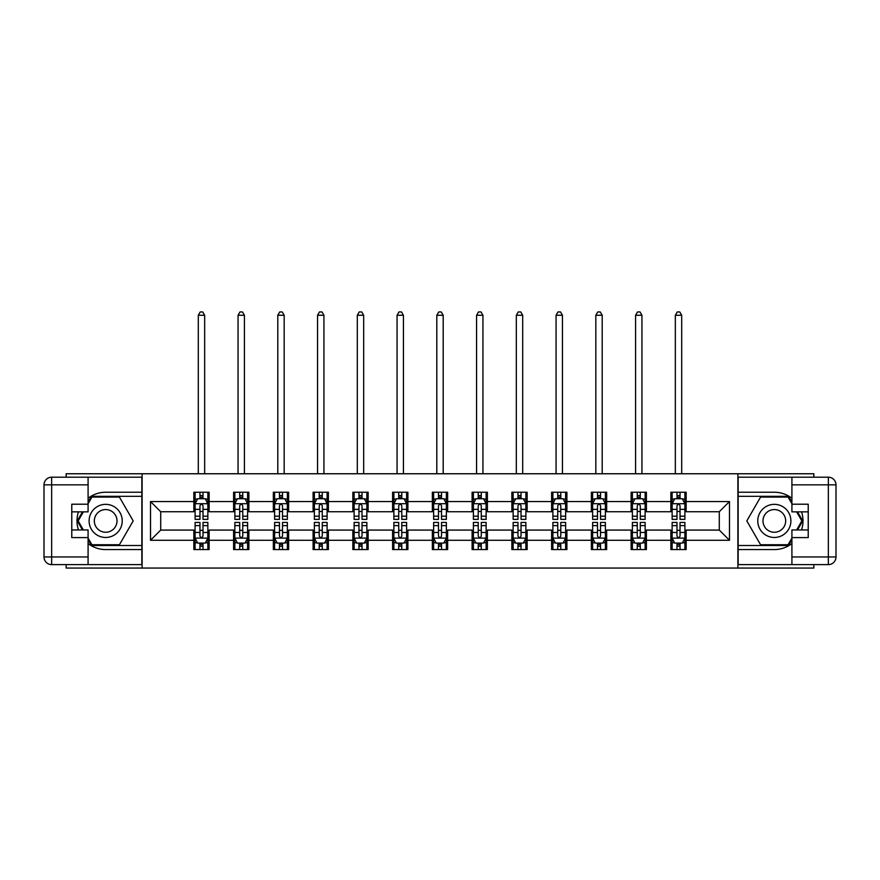 <?xml version="1.0" encoding="UTF-8"?>
<svg xmlns="http://www.w3.org/2000/svg" width="880" height="880" viewBox="0 0 880 880"><rect width="100%" height="100%" fill="white"/><g stroke="black" fill="none" stroke-linecap="round" stroke-linejoin="round"><path stroke-width="1.32" d="M66.165 564.608L66.165 568.051L813.835 568.051L813.835 564.608M813.835 477.202L813.835 473.759L737.891 473.759L737.891 568.051M737.891 473.759L66.165 473.759L66.165 477.202M142.109 568.051L142.109 473.759M686.158 501.545L686.158 492.239L670.868 492.239L670.868 501.545L646.404 501.545L646.404 492.239L631.125 492.239L631.125 501.545L606.661 501.545L606.661 492.239L591.371 492.239L591.371 501.545L566.907 501.545L566.907 492.239L551.617 492.239L551.617 501.545L527.153 501.545L527.153 492.239L511.863 492.239L511.863 501.545L487.399 501.545L487.399 492.239L472.109 492.239L472.109 501.545L447.645 501.545L447.645 492.239L432.355 492.239L432.355 501.545L407.891 501.545L407.891 492.239L392.601 492.239L392.601 501.545L368.137 501.545L368.137 492.239L352.847 492.239L352.847 501.545L328.383 501.545L328.383 492.239L313.093 492.239L313.093 501.545L288.629 501.545L288.629 492.239L273.339 492.239L273.339 501.545L248.875 501.545L248.875 492.239L233.596 492.239L233.596 501.545L209.132 501.545L209.132 492.239L193.842 492.239L193.842 501.545L150.513 501.545L150.513 540.276L160.71 530.079L193.842 530.079L193.842 549.571L209.132 549.571L209.132 530.079L233.596 530.079L233.596 549.571L248.875 549.571L248.875 530.079L273.339 530.079L273.339 549.571L288.629 549.571L288.629 530.079L313.093 530.079L313.093 549.571L328.383 549.571L328.383 530.079L352.847 530.079L352.847 549.571L368.137 549.571L368.137 530.079L392.601 530.079L392.601 549.571L407.891 549.571L407.891 530.079L432.355 530.079L432.355 549.571L447.645 549.571L447.645 530.079L472.109 530.079L472.109 549.571L487.399 549.571L487.399 530.079L511.863 530.079L511.863 549.571L527.153 549.571L527.153 530.079L551.617 530.079L551.617 549.571L566.907 549.571L566.907 530.079L591.371 530.079L591.371 549.571L606.661 549.571L606.661 530.079L631.125 530.079L631.125 549.571L646.404 549.571L646.404 530.079L670.868 530.079L670.868 549.571L686.158 549.571L686.158 530.079L719.29 530.079L719.29 511.731L686.158 511.731L686.158 501.545L729.487 501.545L729.487 540.276L686.158 540.276M670.868 540.276L646.404 540.276M631.125 540.276L606.661 540.276M591.371 540.276L566.907 540.276M551.617 540.276L527.153 540.276M511.863 540.276L487.399 540.276M472.109 540.276L447.645 540.276M432.355 540.276L407.891 540.276M392.601 540.276L368.137 540.276M352.847 540.276L328.383 540.276M313.093 540.276L288.629 540.276M273.339 540.276L248.875 540.276M233.596 540.276L209.132 540.276M193.842 540.276L150.513 540.276M670.868 501.545L670.868 511.731L646.404 511.731L646.404 501.545M631.125 501.545L631.125 511.731L606.661 511.731L606.661 501.545M591.371 501.545L591.371 511.731L566.907 511.731L566.907 501.545M551.617 501.545L551.617 511.731L527.153 511.731L527.153 501.545M511.863 501.545L511.863 511.731L487.399 511.731L487.399 501.545M472.109 501.545L472.109 511.731L447.645 511.731L447.645 501.545M432.355 501.545L432.355 511.731L407.891 511.731L407.891 501.545M392.601 501.545L392.601 511.731L368.137 511.731L368.137 501.545M352.847 501.545L352.847 511.731L328.383 511.731L328.383 501.545M313.093 501.545L313.093 511.731L288.629 511.731L288.629 501.545M273.339 501.545L273.339 511.731L248.875 511.731L248.875 501.545M233.596 501.545L233.596 511.731L209.132 511.731L209.132 501.545M193.842 501.545L193.842 511.731L160.71 511.731L150.513 501.545M160.71 511.731L160.71 530.079M729.487 540.276L719.29 530.079M719.29 511.731L729.487 501.545M193.842 498.608L195.107 498.608M199.958 498.608L203.016 498.608M207.856 498.608L209.132 498.608M193.842 511.478L195.107 511.478M199.958 511.478L203.016 511.478M207.856 511.478L209.132 511.478M193.842 530.332L195.107 530.332M199.958 530.332L203.016 530.332M207.856 530.332L209.132 530.332M193.842 543.202L195.107 543.202M199.958 543.202L203.016 543.202M207.856 543.202L209.132 543.202M233.596 530.332L234.861 530.332M239.712 530.332L242.759 530.332M247.61 530.332L248.875 530.332M233.596 543.202L234.861 543.202M239.712 543.202L242.759 543.202M247.61 543.202L248.875 543.202M233.596 498.608L234.861 498.608M239.712 498.608L242.759 498.608M247.61 498.608L248.875 498.608M233.596 511.478L234.861 511.478M239.712 511.478L242.759 511.478M247.61 511.478L248.875 511.478M273.339 530.332L274.615 530.332M279.455 530.332L282.513 530.332M287.364 530.332L288.629 530.332M273.339 543.202L274.615 543.202M279.455 543.202L282.513 543.202M287.364 543.202L288.629 543.202M273.339 498.608L274.615 498.608M279.455 498.608L282.513 498.608M287.364 498.608L288.629 498.608M273.339 511.478L274.615 511.478M279.455 511.478L282.513 511.478M287.364 511.478L288.629 511.478M313.093 530.332L314.369 530.332M319.209 530.332L322.267 530.332M327.107 530.332L328.383 530.332M313.093 543.202L314.369 543.202M319.209 543.202L322.267 543.202M327.107 543.202L328.383 543.202M313.093 498.608L314.369 498.608M319.209 498.608L322.267 498.608M327.107 498.608L328.383 498.608M313.093 511.478L314.369 511.478M319.209 511.478L322.267 511.478M327.107 511.478L328.383 511.478M352.847 530.332L354.123 530.332M358.963 530.332L362.021 530.332M366.861 530.332L368.137 530.332M352.847 543.202L354.123 543.202M358.963 543.202L362.021 543.202M366.861 543.202L368.137 543.202M352.847 498.608L354.123 498.608M358.963 498.608L362.021 498.608M366.861 498.608L368.137 498.608M352.847 511.478L354.123 511.478M358.963 511.478L362.021 511.478M366.861 511.478L368.137 511.478M392.601 530.332L393.877 530.332M398.717 530.332L401.775 530.332M406.615 530.332L407.891 530.332M392.601 543.202L393.877 543.202M398.717 543.202L401.775 543.202M406.615 543.202L407.891 543.202M392.601 498.608L393.877 498.608M398.717 498.608L401.775 498.608M406.615 498.608L407.891 498.608M392.601 511.478L393.877 511.478M398.717 511.478L401.775 511.478M406.615 511.478L407.891 511.478M432.355 530.332L433.631 530.332M438.471 530.332L441.529 530.332M446.369 530.332L447.645 530.332M432.355 543.202L433.631 543.202M438.471 543.202L441.529 543.202M446.369 543.202L447.645 543.202M432.355 498.608L433.631 498.608M438.471 498.608L441.529 498.608M446.369 498.608L447.645 498.608M432.355 511.478L433.631 511.478M438.471 511.478L441.529 511.478M446.369 511.478L447.645 511.478M472.109 530.332L473.385 530.332M478.225 530.332L481.283 530.332M486.123 530.332L487.399 530.332M472.109 543.202L473.385 543.202M478.225 543.202L481.283 543.202M486.123 543.202L487.399 543.202M472.109 498.608L473.385 498.608M478.225 498.608L481.283 498.608M486.123 498.608L487.399 498.608M472.109 511.478L473.385 511.478M478.225 511.478L481.283 511.478M486.123 511.478L487.399 511.478M511.863 530.332L513.139 530.332M517.979 530.332L521.037 530.332M525.877 530.332L527.153 530.332M511.863 543.202L513.139 543.202M517.979 543.202L521.037 543.202M525.877 543.202L527.153 543.202M511.863 498.608L513.139 498.608M517.979 498.608L521.037 498.608M525.877 498.608L527.153 498.608M511.863 511.478L513.139 511.478M517.979 511.478L521.037 511.478M525.877 511.478L527.153 511.478M551.617 530.332L552.893 530.332M557.733 530.332L560.791 530.332M565.631 530.332L566.907 530.332M551.617 543.202L552.893 543.202M557.733 543.202L560.791 543.202M565.631 543.202L566.907 543.202M551.617 498.608L552.893 498.608M557.733 498.608L560.791 498.608M565.631 498.608L566.907 498.608M551.617 511.478L552.893 511.478M557.733 511.478L560.791 511.478M565.631 511.478L566.907 511.478M591.371 530.332L592.636 530.332M597.487 530.332L600.545 530.332M605.385 530.332L606.661 530.332M591.371 543.202L592.636 543.202M597.487 543.202L600.545 543.202M605.385 543.202L606.661 543.202M591.371 498.608L592.636 498.608M597.487 498.608L600.545 498.608M605.385 498.608L606.661 498.608M591.371 511.478L592.636 511.478M597.487 511.478L600.545 511.478M605.385 511.478L606.661 511.478M631.125 530.332L632.39 530.332M637.241 530.332L640.288 530.332M645.139 530.332L646.404 530.332M631.125 543.202L632.39 543.202M637.241 543.202L640.288 543.202M645.139 543.202L646.404 543.202M631.125 498.608L632.39 498.608M637.241 498.608L640.288 498.608M645.139 498.608L646.404 498.608M631.125 511.478L632.39 511.478M637.241 511.478L640.288 511.478M645.139 511.478L646.404 511.478M670.868 530.332L672.144 530.332M676.984 530.332L680.042 530.332M684.893 530.332L686.158 530.332M670.868 543.202L672.144 543.202M676.984 543.202L680.042 543.202M684.893 543.202L686.158 543.202M670.868 498.608L672.144 498.608M676.984 498.608L680.042 498.608M684.893 498.608L686.158 498.608M670.868 511.478L672.144 511.478M676.984 511.478L680.042 511.478M684.893 511.478L686.158 511.478M203.016 495.55L199.958 495.55M207.856 516.186L203.016 516.186L203.016 519.376L207.856 519.376L207.856 503.833L205.304 498.74L197.659 498.74L195.107 503.833L195.107 519.376L199.958 519.376L199.958 516.186L195.107 516.186M195.107 503.833L195.107 492.239M207.856 503.833L207.856 492.239M199.958 498.74L199.958 492.239M203.016 492.239L203.016 498.74M203.016 516.186L203.016 505.747C201.993 503.778 200.97 503.778 199.958 505.747L199.958 516.186M204.666 473.759L204.666 315.26L198.297 315.26L198.297 473.759M198.297 315.26L200.211 311.949L202.752 311.949L204.666 315.26M199.958 546.26L203.016 546.26M195.107 525.635L199.958 525.635L199.958 522.434L195.107 522.434L195.107 537.977L197.659 543.081L205.304 543.081L207.856 537.977L207.856 522.434L203.016 522.434L203.016 525.635L207.856 525.635M207.856 537.977L207.856 549.571M195.107 537.977L195.107 549.571M203.016 543.081L203.016 549.571M199.958 549.571L199.958 543.081M199.958 525.635L199.958 536.074C200.97 538.032 201.993 538.032 203.016 536.074L203.016 525.635M113.949 506.561A16.566 16.566 0 0 0 91.322 512.622A16.566 16.566 0 0 0 97.383 535.249A16.566 16.566 0 0 0 120.01 529.188A16.566 16.566 0 0 0 113.949 506.561M111.342 511.082A11.341 11.341 0 0 0 95.843 515.24A11.341 11.341 0 0 0 100.001 530.728A11.341 11.341 0 0 0 115.489 526.581A11.341 11.341 0 0 0 111.342 511.082M88.088 503.712L91.916 497.079L119.427 497.079L133.177 520.905L119.427 544.731L91.916 544.731L88.088 538.109M83.38 529.958L78.155 520.905L83.38 511.863M782.617 506.561A16.566 16.566 0 0 0 759.99 512.622A16.566 16.566 0 0 0 766.051 535.249A16.566 16.566 0 0 0 788.678 529.188A16.566 16.566 0 0 0 782.617 506.561M779.999 511.082A11.341 11.341 0 0 0 764.511 515.24A11.341 11.341 0 0 0 768.658 530.728A11.341 11.341 0 0 0 784.157 526.581A11.341 11.341 0 0 0 779.999 511.082M791.912 538.109L788.084 544.731L760.573 544.731L746.823 520.905L760.573 497.079L788.084 497.079L791.912 503.712M796.62 511.863L801.845 520.905L796.62 529.958M88.088 543.554A28.666 28.666 0 0 0 105.666 549.571L141.856 549.571L141.856 564.608L51.645 564.608A7.645 7.645 0 0 1 44 556.963L44 484.847A7.645 7.645 0 0 1 51.645 477.202L88.088 477.202L88.088 511.863L71.775 511.863M88.088 477.202L141.856 477.202L141.856 492.239L105.666 492.239A28.666 28.666 0 0 0 88.088 498.267M78.463 511.863A28.666 28.666 0 0 0 78.463 529.958M141.856 549.571L141.856 492.239M71.775 529.958L88.088 529.958L88.088 564.608M88.088 504.218L71.775 504.218L71.775 537.603L88.088 537.603M141.856 496.32L91.465 496.32L88.088 502.183M88.088 539.638L91.465 545.501L141.856 545.501M82.5 511.863L77.275 520.905L82.5 529.958M791.912 498.267A28.666 28.666 0 0 0 774.334 492.239L738.144 492.239L738.144 477.202L828.355 477.202A7.645 7.645 0 0 1 836 484.847L836 556.963A7.645 7.645 0 0 1 828.355 564.608L791.912 564.608L791.912 529.958L808.225 529.958M791.912 564.608L738.144 564.608L738.144 549.571L774.334 549.571A28.666 28.666 0 0 0 791.912 543.554M801.537 529.958A28.666 28.666 0 0 0 801.537 511.863M738.144 492.239L738.144 549.571M808.225 511.863L791.912 511.863L791.912 477.202M791.912 537.603L808.225 537.603L808.225 504.218L791.912 504.218M738.144 545.501L788.535 545.501L791.912 539.638M791.912 502.183L788.535 496.32L738.144 496.32M797.5 529.958L802.725 520.905L797.5 511.863M242.759 495.55L239.712 495.55M247.61 516.186L242.759 516.186L242.759 519.376L247.61 519.376L247.61 503.833L245.058 498.74L237.413 498.74L234.861 503.833L234.861 519.376L239.712 519.376L239.712 516.186L234.861 516.186M234.861 503.833L234.861 492.239M247.61 503.833L247.61 492.239M239.712 498.74L239.712 492.239M242.759 492.239L242.759 498.74M242.759 516.186L242.759 505.747C241.747 503.778 240.724 503.778 239.712 505.747L239.712 516.186M244.42 473.759L244.42 315.26L238.051 315.26L238.051 473.759M238.051 315.26L239.965 311.949L242.506 311.949L244.42 315.26M282.513 495.55L279.455 495.55M287.364 516.186L282.513 516.186L282.513 519.376L287.364 519.376L287.364 503.833L284.812 498.74L277.167 498.74L274.615 503.833L274.615 519.376L279.455 519.376L279.455 516.186L274.615 516.186M274.615 503.833L274.615 492.239M287.364 503.833L287.364 492.239M279.455 498.74L279.455 492.239M282.513 492.239L282.513 498.74M282.513 516.186L282.513 505.747C281.501 503.778 280.478 503.778 279.455 505.747L279.455 516.186M284.174 473.759L284.174 315.26L277.805 315.26L277.805 473.759M277.805 315.26L279.719 311.949L282.26 311.949L284.174 315.26M239.712 546.26L242.759 546.26M234.861 525.635L239.712 525.635L239.712 522.434L234.861 522.434L234.861 537.977L237.413 543.081L245.058 543.081L247.61 537.977L247.61 522.434L242.759 522.434L242.759 525.635L247.61 525.635M247.61 537.977L247.61 549.571M234.861 537.977L234.861 549.571M242.759 543.081L242.759 549.571M239.712 549.571L239.712 543.081M239.712 525.635L239.712 536.074C240.724 538.032 241.747 538.032 242.759 536.074L242.759 525.635M279.455 546.26L282.513 546.26M274.615 525.635L279.455 525.635L279.455 522.434L274.615 522.434L274.615 537.977L277.167 543.081L284.812 543.081L287.364 537.977L287.364 522.434L282.513 522.434L282.513 525.635L287.364 525.635M287.364 537.977L287.364 549.571M274.615 537.977L274.615 549.571M282.513 543.081L282.513 549.571M279.455 549.571L279.455 543.081M279.455 525.635L279.455 536.074C280.478 538.032 281.501 538.032 282.513 536.074L282.513 525.635M322.267 495.55L319.209 495.55M327.107 516.186L322.267 516.186L322.267 519.376L327.107 519.376L327.107 503.833L324.566 498.74L316.921 498.74L314.369 503.833L314.369 519.376L319.209 519.376L319.209 516.186L314.369 516.186M314.369 503.833L314.369 492.239M327.107 503.833L327.107 492.239M319.209 498.74L319.209 492.239M322.267 492.239L322.267 498.74M322.267 516.186L322.267 505.747C321.255 503.778 320.232 503.778 319.209 505.747L319.209 516.186M323.928 473.759L323.928 315.26L317.559 315.26L317.559 473.759M317.559 315.26L319.462 311.949L322.014 311.949L323.928 315.26M362.021 495.55L358.963 495.55M366.861 516.186L362.021 516.186L362.021 519.376L366.861 519.376L366.861 503.833L364.32 498.74L356.675 498.74L354.123 503.833L354.123 519.376L358.963 519.376L358.963 516.186L354.123 516.186M354.123 503.833L354.123 492.239M366.861 503.833L366.861 492.239M358.963 498.74L358.963 492.239M362.021 492.239L362.021 498.74M362.021 516.186L362.021 505.747C361.009 503.778 359.986 503.778 358.963 505.747L358.963 516.186M363.682 473.759L363.682 315.26L357.313 315.26L357.313 473.759M357.313 315.26L359.216 311.949L361.768 311.949L363.682 315.26M401.775 495.55L398.717 495.55M406.615 516.186L401.775 516.186L401.775 519.376L406.615 519.376L406.615 503.833L404.074 498.74L396.429 498.74L393.877 503.833L393.877 519.376L398.717 519.376L398.717 516.186L393.877 516.186M393.877 503.833L393.877 492.239M406.615 503.833L406.615 492.239M398.717 498.74L398.717 492.239M401.775 492.239L401.775 498.74M401.775 516.186L401.775 505.747C400.763 503.778 399.74 503.778 398.717 505.747L398.717 516.186M403.436 473.759L403.436 315.26L397.067 315.26L397.067 473.759M397.067 315.26L398.97 311.949L401.522 311.949L403.436 315.26M319.209 546.26L322.267 546.26M314.369 525.635L319.209 525.635L319.209 522.434L314.369 522.434L314.369 537.977L316.921 543.081L324.566 543.081L327.107 537.977L327.107 522.434L322.267 522.434L322.267 525.635L327.107 525.635M327.107 537.977L327.107 549.571M314.369 537.977L314.369 549.571M322.267 543.081L322.267 549.571M319.209 549.571L319.209 543.081M319.209 525.635L319.209 536.074C320.232 538.032 321.255 538.032 322.267 536.074L322.267 525.635M358.963 546.26L362.021 546.26M354.123 525.635L358.963 525.635L358.963 522.434L354.123 522.434L354.123 537.977L356.675 543.081L364.32 543.081L366.861 537.977L366.861 522.434L362.021 522.434L362.021 525.635L366.861 525.635M366.861 537.977L366.861 549.571M354.123 537.977L354.123 549.571M362.021 543.081L362.021 549.571M358.963 549.571L358.963 543.081M358.963 525.635L358.963 536.074C359.986 538.032 360.998 538.032 362.021 536.074L362.021 525.635M398.717 546.26L401.775 546.26M393.877 525.635L398.717 525.635L398.717 522.434L393.877 522.434L393.877 537.977L396.429 543.081L404.074 543.081L406.615 537.977L406.615 522.434L401.775 522.434L401.775 525.635L406.615 525.635M406.615 537.977L406.615 549.571M393.877 537.977L393.877 549.571M401.775 543.081L401.775 549.571M398.717 549.571L398.717 543.081M398.717 525.635L398.717 536.074C399.74 538.032 400.752 538.032 401.775 536.074L401.775 525.635M441.529 495.55L438.471 495.55M446.369 516.186L441.529 516.186L441.529 519.376L446.369 519.376L446.369 503.833L443.817 498.74L436.183 498.74L433.631 503.833L433.631 519.376L438.471 519.376L438.471 516.186L433.631 516.186M433.631 503.833L433.631 492.239M446.369 503.833L446.369 492.239M438.471 498.74L438.471 492.239M441.529 492.239L441.529 498.74M441.529 516.186L441.529 505.747C440.506 503.778 439.494 503.778 438.471 505.747L438.471 516.186M443.19 473.759L443.19 315.26L436.81 315.26L436.81 473.759M436.81 315.26L438.724 311.949L441.276 311.949L443.19 315.26M438.471 546.26L441.529 546.26M433.631 525.635L438.471 525.635L438.471 522.434L433.631 522.434L433.631 537.977L436.183 543.081L443.817 543.081L446.369 537.977L446.369 522.434L441.529 522.434L441.529 525.635L446.369 525.635M446.369 537.977L446.369 549.571M433.631 537.977L433.631 549.571M441.529 543.081L441.529 549.571M438.471 549.571L438.471 543.081M438.471 525.635L438.471 536.074C439.494 538.032 440.506 538.032 441.529 536.074L441.529 525.635M481.283 495.55L478.225 495.55M486.123 516.186L481.283 516.186L481.283 519.376L486.123 519.376L486.123 503.833L483.571 498.74L475.926 498.74L473.385 503.833L473.385 519.376L478.225 519.376L478.225 516.186L473.385 516.186M473.385 503.833L473.385 492.239M486.123 503.833L486.123 492.239M478.225 498.74L478.225 492.239M481.283 492.239L481.283 498.74M481.283 516.186L481.283 505.747C480.26 503.778 479.248 503.778 478.225 505.747L478.225 516.186M482.933 473.759L482.933 315.26L476.564 315.26L476.564 473.759M476.564 315.26L478.478 311.949L481.03 311.949L482.933 315.26M478.225 546.26L481.283 546.26M473.385 525.635L478.225 525.635L478.225 522.434L473.385 522.434L473.385 537.977L475.926 543.081L483.571 543.081L486.123 537.977L486.123 522.434L481.283 522.434L481.283 525.635L486.123 525.635M486.123 537.977L486.123 549.571M473.385 537.977L473.385 549.571M481.283 543.081L481.283 549.571M478.225 549.571L478.225 543.081M478.225 525.635L478.225 536.074C479.237 538.032 480.26 538.032 481.283 536.074L481.283 525.635M521.037 495.55L517.979 495.55M525.877 516.186L521.037 516.186L521.037 519.376L525.877 519.376L525.877 503.833L523.325 498.74L515.68 498.74L513.139 503.833L513.139 519.376L517.979 519.376L517.979 516.186L513.139 516.186M513.139 503.833L513.139 492.239M525.877 503.833L525.877 492.239M517.979 498.74L517.979 492.239M521.037 492.239L521.037 498.74M521.037 516.186L521.037 505.747C520.014 503.778 519.002 503.778 517.979 505.747L517.979 516.186M522.687 473.759L522.687 315.26L516.318 315.26L516.318 473.759M516.318 315.26L518.232 311.949L520.784 311.949L522.687 315.26M517.979 546.26L521.037 546.26M513.139 525.635L517.979 525.635L517.979 522.434L513.139 522.434L513.139 537.977L515.68 543.081L523.325 543.081L525.877 537.977L525.877 522.434L521.037 522.434L521.037 525.635L525.877 525.635M525.877 537.977L525.877 549.571M513.139 537.977L513.139 549.571M521.037 543.081L521.037 549.571M517.979 549.571L517.979 543.081M517.979 525.635L517.979 536.074C518.991 538.032 520.014 538.032 521.037 536.074L521.037 525.635M560.791 495.55L557.733 495.55M565.631 516.186L560.791 516.186L560.791 519.376L565.631 519.376L565.631 503.833L563.079 498.74L555.434 498.74L552.893 503.833L552.893 519.376L557.733 519.376L557.733 516.186L552.893 516.186M552.893 503.833L552.893 492.239M565.631 503.833L565.631 492.239M557.733 498.74L557.733 492.239M560.791 492.239L560.791 498.74M560.791 516.186L560.791 505.747C559.768 503.778 558.745 503.778 557.733 505.747L557.733 516.186M562.441 473.759L562.441 315.26L556.072 315.26L556.072 473.759M556.072 315.26L557.986 311.949L560.538 311.949L562.441 315.26M557.733 546.26L560.791 546.26M552.893 525.635L557.733 525.635L557.733 522.434L552.893 522.434L552.893 537.977L555.434 543.081L563.079 543.081L565.631 537.977L565.631 522.434L560.791 522.434L560.791 525.635L565.631 525.635M565.631 537.977L565.631 549.571M552.893 537.977L552.893 549.571M560.791 543.081L560.791 549.571M557.733 549.571L557.733 543.081M557.733 525.635L557.733 536.074C558.745 538.032 559.768 538.032 560.791 536.074L560.791 525.635M600.545 495.55L597.487 495.55M605.385 516.186L600.545 516.186L600.545 519.376L605.385 519.376L605.385 503.833L602.833 498.74L595.188 498.74L592.636 503.833L592.636 519.376L597.487 519.376L597.487 516.186L592.636 516.186M592.636 503.833L592.636 492.239M605.385 503.833L605.385 492.239M597.487 498.74L597.487 492.239M600.545 492.239L600.545 498.74M600.545 516.186L600.545 505.747C599.522 503.778 598.499 503.778 597.487 505.747L597.487 516.186M602.195 473.759L602.195 315.26L595.826 315.26L595.826 473.759M595.826 315.26L597.74 311.949L600.281 311.949L602.195 315.26M597.487 546.26L600.545 546.26M592.636 525.635L597.487 525.635L597.487 522.434L592.636 522.434L592.636 537.977L595.188 543.081L602.833 543.081L605.385 537.977L605.385 522.434L600.545 522.434L600.545 525.635L605.385 525.635M605.385 537.977L605.385 549.571M592.636 537.977L592.636 549.571M600.545 543.081L600.545 549.571M597.487 549.571L597.487 543.081M597.487 525.635L597.487 536.074C598.499 538.032 599.522 538.032 600.545 536.074L600.545 525.635M640.288 495.55L637.241 495.55M645.139 516.186L640.288 516.186L640.288 519.376L645.139 519.376L645.139 503.833L642.587 498.74L634.942 498.74L632.39 503.833L632.39 519.376L637.241 519.376L637.241 516.186L632.39 516.186M632.39 503.833L632.39 492.239M645.139 503.833L645.139 492.239M637.241 498.74L637.241 492.239M640.288 492.239L640.288 498.74M640.288 516.186L640.288 505.747C639.276 503.778 638.253 503.778 637.241 505.747L637.241 516.186M641.949 473.759L641.949 315.26L635.58 315.26L635.58 473.759M635.58 315.26L637.494 311.949L640.035 311.949L641.949 315.26M637.241 546.26L640.288 546.26M632.39 525.635L637.241 525.635L637.241 522.434L632.39 522.434L632.39 537.977L634.942 543.081L642.587 543.081L645.139 537.977L645.139 522.434L640.288 522.434L640.288 525.635L645.139 525.635M645.139 537.977L645.139 549.571M632.39 537.977L632.39 549.571M640.288 543.081L640.288 549.571M637.241 549.571L637.241 543.081M637.241 525.635L637.241 536.074C638.253 538.032 639.276 538.032 640.288 536.074L640.288 525.635M680.042 495.55L676.984 495.55M684.893 516.186L680.042 516.186L680.042 519.376L684.893 519.376L684.893 503.833L682.341 498.74L674.696 498.74L672.144 503.833L672.144 519.376L676.984 519.376L676.984 516.186L672.144 516.186M672.144 503.833L672.144 492.239M684.893 503.833L684.893 492.239M676.984 498.74L676.984 492.239M680.042 492.239L680.042 498.74M680.042 516.186L680.042 505.747C679.03 503.778 678.007 503.778 676.984 505.747L676.984 516.186M681.703 473.759L681.703 315.26L675.334 315.26L675.334 473.759M675.334 315.26L677.248 311.949L679.789 311.949L681.703 315.26M676.984 546.26L680.042 546.26M672.144 525.635L676.984 525.635L676.984 522.434L672.144 522.434L672.144 537.977L674.696 543.081L682.341 543.081L684.893 537.977L684.893 522.434L680.042 522.434L680.042 525.635L684.893 525.635M684.893 537.977L684.893 549.571M672.144 537.977L672.144 549.571M680.042 543.081L680.042 549.571M676.984 549.571L676.984 543.081M676.984 525.635L676.984 536.074C678.007 538.032 679.03 538.032 680.042 536.074L680.042 525.635M207.79 503.712L195.173 503.712M195.107 499.048L197.505 499.048M205.458 499.048L207.856 499.048M199.958 509.355L195.107 509.355M207.856 509.355L203.016 509.355M203.016 497.178L199.958 497.178M195.173 538.109L207.79 538.109M207.856 542.773L205.458 542.773M197.505 542.773L195.107 542.773M203.016 532.466L207.856 532.466M195.107 532.466L199.958 532.466M199.958 544.643L203.016 544.643M88.088 484.847L51.645 484.847L51.645 556.963L88.088 556.963M44 484.847L51.645 484.847L51.645 477.202M51.645 564.608L51.645 556.963L44 556.963M791.912 556.963L828.355 556.963L828.355 484.847L791.912 484.847M836 556.963L828.355 556.963L828.355 564.608M828.355 477.202L828.355 484.847L836 484.847M247.544 503.712L234.927 503.712M234.861 499.048L237.259 499.048M245.212 499.048L247.61 499.048M239.712 509.355L234.861 509.355M247.61 509.355L242.759 509.355M242.759 497.178L239.712 497.178M287.298 503.712L274.681 503.712M274.615 499.048L277.013 499.048M284.966 499.048L287.364 499.048M279.455 509.355L274.615 509.355M287.364 509.355L282.513 509.355M282.513 497.178L279.455 497.178M234.927 538.109L247.544 538.109M247.61 542.773L245.212 542.773M237.259 542.773L234.861 542.773M242.759 532.466L247.61 532.466M234.861 532.466L239.712 532.466M239.712 544.643L242.759 544.643M274.681 538.109L287.298 538.109M287.364 542.773L284.966 542.773M277.013 542.773L274.615 542.773M282.513 532.466L287.364 532.466M274.615 532.466L279.455 532.466M279.455 544.643L282.513 544.643M327.052 503.712L314.435 503.712M314.369 499.048L316.767 499.048M324.72 499.048L327.107 499.048M319.209 509.355L314.369 509.355M327.107 509.355L322.267 509.355M322.267 497.178L319.209 497.178M366.806 503.712L354.189 503.712M354.123 499.048L356.521 499.048M364.474 499.048L366.861 499.048M358.963 509.355L354.123 509.355M366.861 509.355L362.021 509.355M362.021 497.178L358.963 497.178M406.549 503.712L393.943 503.712M393.877 499.048L396.275 499.048M404.217 499.048L406.615 499.048M398.717 509.355L393.877 509.355M406.615 509.355L401.775 509.355M401.775 497.178L398.717 497.178M314.435 538.109L327.052 538.109M327.107 542.773L324.72 542.773M316.767 542.773L314.369 542.773M322.267 532.466L327.107 532.466M314.369 532.466L319.209 532.466M319.209 544.643L322.267 544.643M354.189 538.109L366.806 538.109M366.861 542.773L364.474 542.773M356.521 542.773L354.123 542.773M362.021 532.466L366.861 532.466M354.123 532.466L358.963 532.466M358.963 544.643L362.021 544.643M393.943 538.109L406.549 538.109M406.615 542.773L404.217 542.773M396.275 542.773L393.877 542.773M401.775 532.466L406.615 532.466M393.877 532.466L398.717 532.466M398.717 544.643L401.775 544.643M446.303 503.712L433.697 503.712M433.631 499.048L436.029 499.048M443.971 499.048L446.369 499.048M438.471 509.355L433.631 509.355M446.369 509.355L441.529 509.355M441.529 497.178L438.471 497.178M433.697 538.109L446.303 538.109M446.369 542.773L443.971 542.773M436.029 542.773L433.631 542.773M441.529 532.466L446.369 532.466M433.631 532.466L438.471 532.466M438.471 544.643L441.529 544.643M486.057 503.712L473.451 503.712M473.385 499.048L475.783 499.048M483.725 499.048L486.123 499.048M478.225 509.355L473.385 509.355M486.123 509.355L481.283 509.355M481.283 497.178L478.225 497.178M473.451 538.109L486.057 538.109M486.123 542.773L483.725 542.773M475.783 542.773L473.385 542.773M481.283 532.466L486.123 532.466M473.385 532.466L478.225 532.466M478.225 544.643L481.283 544.643M525.811 503.712L513.194 503.712M513.139 499.048L515.526 499.048M523.479 499.048L525.877 499.048M517.979 509.355L513.139 509.355M525.877 509.355L521.037 509.355M521.037 497.178L517.979 497.178M513.194 538.109L525.811 538.109M525.877 542.773L523.479 542.773M515.526 542.773L513.139 542.773M521.037 532.466L525.877 532.466M513.139 532.466L517.979 532.466M517.979 544.643L521.037 544.643M565.565 503.712L552.948 503.712M552.893 499.048L555.28 499.048M563.233 499.048L565.631 499.048M557.733 509.355L552.893 509.355M565.631 509.355L560.791 509.355M560.791 497.178L557.733 497.178M552.948 538.109L565.565 538.109M565.631 542.773L563.233 542.773M555.28 542.773L552.893 542.773M560.791 532.466L565.631 532.466M552.893 532.466L557.733 532.466M557.733 544.643L560.791 544.643M605.319 503.712L592.702 503.712M592.636 499.048L595.034 499.048M602.987 499.048L605.385 499.048M597.487 509.355L592.636 509.355M605.385 509.355L600.545 509.355M600.545 497.178L597.487 497.178M592.702 538.109L605.319 538.109M605.385 542.773L602.987 542.773M595.034 542.773L592.636 542.773M600.545 532.466L605.385 532.466M592.636 532.466L597.487 532.466M597.487 544.643L600.545 544.643M645.073 503.712L632.456 503.712M632.39 499.048L634.788 499.048M642.741 499.048L645.139 499.048M637.241 509.355L632.39 509.355M645.139 509.355L640.288 509.355M640.288 497.178L637.241 497.178M632.456 538.109L645.073 538.109M645.139 542.773L642.741 542.773M634.788 542.773L632.39 542.773M640.288 532.466L645.139 532.466M632.39 532.466L637.241 532.466M637.241 544.643L640.288 544.643M684.827 503.712L672.21 503.712M672.144 499.048L674.542 499.048M682.495 499.048L684.893 499.048M676.984 509.355L672.144 509.355M684.893 509.355L680.042 509.355M680.042 497.178L676.984 497.178M672.21 538.109L684.827 538.109M684.893 542.773L682.495 542.773M674.542 542.773L672.144 542.773M680.042 532.466L684.893 532.466M672.144 532.466L676.984 532.466M676.984 544.643L680.042 544.643"/></g></svg>
